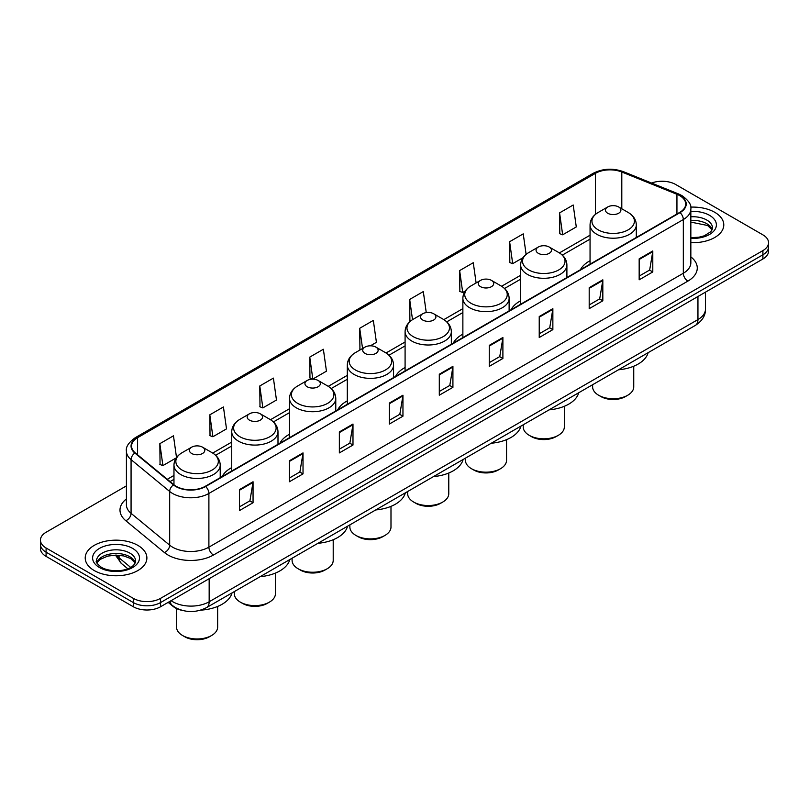 <?xml version="1.0" encoding="UTF-8"?>
<svg xmlns="http://www.w3.org/2000/svg" width="809" height="809" viewBox="0 0 809 809"><rect width="100%" height="100%" fill="white"/><g stroke="black" fill="none" stroke-linecap="round" stroke-linejoin="round"><path stroke-width="1.21" d="M231.738 467.592A34.049 19.659 0 0 0 222.162 476.562M289.521 434.231A34.049 19.659 0 0 0 279.934 443.201M347.304 400.87A34.049 19.659 0 0 0 337.717 409.839M405.087 367.508A34.049 19.659 0 0 0 395.5 376.478M462.869 334.147A34.049 19.659 0 0 0 453.283 343.127M520.642 300.786A34.049 19.659 0 0 0 511.066 309.766M590.054 260.72A34.049 19.659 0 0 0 580.468 269.69M182.146 610.38A19.274 11.124 180 0 1 172.954 606.305L168.161 602.361M126.416 485.885L46.093 532.261A19.274 11.124 0 0 0 40.45 540.129L40.45 548.522A19.274 11.124 0 0 0 46.093 556.39L133.313 606.75A19.274 11.124 0 0 0 160.566 606.75L762.907 258.991A19.274 11.124 0 0 0 768.55 251.124L768.55 246.927A19.274 11.124 0 0 1 762.907 254.795A19.274 11.124 0 0 0 768.55 246.927L768.55 242.73A19.274 11.124 0 0 0 762.907 234.863L675.687 184.503A19.274 11.124 0 0 0 651.558 183.046M40.45 540.129A19.274 11.124 0 0 0 46.093 547.996L133.313 598.357A19.274 11.124 0 0 0 160.566 598.357L160.566 602.553L762.907 254.795L160.566 602.553A19.274 11.124 0 0 1 133.313 602.553A19.274 11.124 0 0 0 160.566 602.553L160.566 606.75M46.093 547.996L46.093 552.193L133.313 602.553L46.093 552.193A19.274 11.124 0 0 1 40.45 544.326A19.274 11.124 0 0 0 46.093 552.193L46.093 556.39M714.751 212.302A30.833 17.798 0 0 0 690.704 207.134A30.833 17.798 0 0 1 714.751 212.302A30.833 17.798 0 0 1 723.782 224.892A30.833 17.798 0 0 0 714.751 212.302M137.854 545.377A30.833 17.798 0 0 0 104.25 541.514A30.833 17.798 0 0 0 85.218 557.967A30.833 17.798 0 0 0 94.249 570.557A30.833 17.798 0 0 0 127.852 574.41A30.833 17.798 0 0 0 146.884 557.967A30.833 17.798 0 0 0 137.854 545.377A30.833 17.798 0 0 0 104.25 541.514A30.833 17.798 0 0 0 85.218 557.967A30.833 17.798 0 0 0 94.249 570.557A30.833 17.798 0 0 0 127.852 574.41A30.833 17.798 0 0 0 146.884 557.967A30.833 17.798 0 0 0 137.854 545.377M679.681 195.626A20.559 11.872 180 0 1 685.708 204.02A20.559 11.872 180 0 1 679.681 212.413L205.264 486.31A20.559 11.872 180 0 1 173.884 484.733L135.275 452.888A20.559 11.872 180 0 1 131.564 446.083A20.559 11.872 180 0 1 137.581 437.689L595.464 173.328A20.559 11.872 180 0 1 621.797 172.004L676.941 194.291A20.559 11.872 180 0 1 679.681 195.626M680.045 195.414A21.074 12.165 0 0 0 677.234 194.049L622.091 171.761A21.074 12.165 0 0 0 595.111 173.126L137.217 437.487A21.074 12.165 0 0 0 134.86 453.06L173.47 484.904A21.074 12.165 0 0 0 205.628 486.522L680.045 212.615A21.074 12.165 0 0 0 680.045 195.414M239.424 489.617L239.424 510.6L253.055 502.733L253.055 481.749L239.424 489.617M239.424 506.879L249.92 500.822L252.995 482.447A5.137 2.963 -120 0 0 253.055 481.749M249.829 500.872L253.055 502.733M289.389 460.776L289.389 481.749L303.021 473.882L303.021 452.898L289.389 460.776M289.389 478.028L299.886 471.971L302.96 453.596A5.137 2.963 -120 0 0 303.021 452.898M299.795 472.021L303.021 473.882M339.355 431.925L339.355 452.909L352.987 445.041L352.987 424.058L339.355 431.925M339.355 449.177L349.852 443.12L352.936 424.755A5.137 2.963 -120 0 0 352.987 424.058M349.761 443.17L352.987 445.041M389.331 403.074L389.331 424.058L402.953 416.19L402.953 395.207L389.331 403.074M389.331 420.336L399.828 414.269L402.902 395.904A5.137 2.963 -120 0 0 402.953 395.207M399.727 414.329L402.953 416.19M639.171 258.829L639.171 279.813L652.792 271.945L652.792 250.962L639.171 258.829M639.171 276.091L649.667 270.034L652.742 251.66A5.137 2.963 -120 0 0 652.792 250.962M649.566 270.085L652.792 271.945M589.195 287.68L589.195 308.664L602.826 300.796L602.826 279.813L589.195 287.68M589.195 304.942L599.691 298.875L602.776 280.511A5.137 2.963 -120 0 0 602.826 279.813M599.6 298.936L602.826 300.796M539.229 316.531L539.229 337.505L552.86 329.637L552.86 308.664L539.229 316.531M539.229 333.783L549.726 327.726L552.8 309.362A5.137 2.963 -120 0 0 552.86 308.664M549.635 327.776L552.86 329.637M489.263 345.372L489.263 366.356L502.895 358.488L502.895 337.505L489.263 345.372M489.263 362.634L499.76 356.577L502.834 338.202A5.137 2.963 -120 0 0 502.895 337.505M499.669 356.627L502.895 358.488M439.297 374.223L439.297 395.207L452.919 387.339L452.919 366.356L439.297 374.223M439.297 391.485L449.794 385.428L452.868 367.053A5.137 2.963 -120 0 0 452.919 366.356M449.703 385.478L452.919 387.339M690.846 242.66A30.833 17.798 0 0 0 723.782 224.892A30.833 17.798 0 0 1 690.846 242.66M160.566 598.357L762.907 250.598A19.274 11.124 0 0 0 768.55 242.73M259.78 385.974L262.854 407.898L276.476 400.03L273.402 378.106L259.78 385.974L259.992 406.826M209.804 414.825L212.888 436.749L226.51 428.881L223.436 406.957L209.804 414.825L210.027 435.677M176.514 457.55L173.47 435.808L159.838 443.676L160.061 464.528M426.252 312.587L423.309 291.564L409.678 299.431L409.9 320.283M476.117 282.948L473.275 262.713L459.643 270.58L459.866 291.432M526.113 254.36L523.241 233.862L509.609 241.729L509.832 262.581M559.585 212.878L562.659 234.802L576.281 226.935L573.207 205.011L559.585 212.878L559.798 233.74M309.746 357.123L312.82 379.047L326.452 371.179L323.367 349.255L309.746 357.123L309.958 377.985M370.401 345.807L376.418 342.328L373.333 320.415L359.712 328.282L359.934 349.134M360.865 349.478L359.712 349.053M359.712 328.282L362.553 348.507M411.033 320.708L409.678 320.202M409.678 299.431L412.519 319.676M459.643 270.58L462.718 292.504L465.185 291.078M462.718 292.504L459.643 291.351M509.609 241.729L512.694 263.653L522.968 257.717M512.694 263.653L509.609 262.5M562.659 234.802L559.585 233.659M312.82 379.047L309.746 377.894M262.854 407.898L259.78 406.745M212.888 436.749L209.804 435.596M159.838 443.676L162.912 465.59L176.281 457.874M162.912 465.59L159.838 464.447M592.623 384.72L592.623 386.864A20.559 11.872 0 0 0 598.65 395.257L600.915 396.572A17.343 10.011 0 0 0 625.448 396.572L627.723 395.257A20.559 11.872 0 0 0 633.74 386.864L633.74 366.214M600.915 396.572L598.65 395.257A20.559 11.872 0 0 0 627.723 395.257M607.731 213.252A7.706 4.45 0 0 0 618.632 213.252A7.706 4.45 0 0 0 618.632 206.952L628.209 212.484A21.246 12.266 0 0 1 628.209 229.827A21.246 12.266 0 0 1 598.164 229.827A21.246 12.266 0 0 1 598.164 212.484C592.926 215.588 590.226 219.714 590.054 224.862A23.127 13.348 0 0 0 596.83 234.307A23.127 13.348 0 0 0 622.03 237.199A23.127 13.348 0 0 0 636.309 224.862C636.137 219.714 633.437 215.588 628.209 212.484L618.632 206.952A7.706 4.45 0 0 0 607.731 206.952A7.706 4.45 0 0 0 607.731 213.252M618.481 369.794A35.333 20.397 0 0 0 648.12 352.684M523.221 424.796L523.221 426.94A20.559 11.872 0 0 0 529.238 435.333L531.513 436.648A17.343 10.011 0 0 0 556.036 436.648L558.311 435.333A20.559 11.872 0 0 0 564.328 426.94L564.328 406.29M531.513 436.648L529.238 435.333A20.559 11.872 0 0 0 558.311 435.333M538.319 253.318A7.706 4.45 0 0 0 549.22 253.318A7.706 4.45 0 0 0 549.22 247.028L558.797 252.55A21.246 12.266 0 0 0 558.797 252.55A21.246 12.266 0 0 1 558.797 269.903A21.246 12.266 0 0 1 528.752 269.903A21.246 12.266 0 0 1 528.752 252.56C523.524 255.664 520.814 259.79 520.642 264.937A23.127 13.348 0 0 0 527.417 274.382A23.127 13.348 0 0 0 552.628 277.275A23.127 13.348 0 0 0 566.897 264.937C566.735 259.79 564.025 255.664 558.797 252.56L549.22 247.028A7.706 4.45 0 0 0 538.319 247.028A7.706 4.45 0 0 0 538.319 253.318M549.068 409.87A35.333 20.397 0 0 0 578.708 392.759M465.438 458.157L465.438 460.301A20.559 11.872 0 0 0 471.455 468.694L473.73 470.009A17.343 10.011 0 0 0 498.253 470.009L500.528 468.694A20.559 11.872 0 0 0 506.545 460.301L506.545 439.651M473.73 470.009L471.455 468.694A20.559 11.872 0 0 0 500.528 468.694M480.546 286.679A7.706 4.45 0 0 0 491.447 286.679A7.706 4.45 0 0 0 491.447 280.389L501.014 285.911A21.246 12.266 0 0 1 501.014 303.264A21.246 12.266 0 0 1 470.969 303.264A21.246 12.266 0 0 1 470.969 285.911C465.741 289.025 463.041 293.151 462.869 298.299A23.127 13.348 0 0 0 469.645 307.733A23.127 13.348 0 0 0 494.845 310.636A23.127 13.348 0 0 0 509.124 298.299C508.952 293.151 506.252 289.025 501.014 285.911L491.447 280.389A7.706 4.45 0 0 0 480.546 280.389A7.706 4.45 0 0 0 480.546 286.679M491.296 443.231A35.333 20.397 0 0 0 520.925 426.121M407.655 491.518L407.655 493.662A20.559 11.872 0 0 0 413.672 502.055L415.947 503.36A17.343 10.011 0 0 0 440.48 503.36L442.745 502.055A20.559 11.872 0 0 0 448.773 493.662L448.773 473.012M415.947 503.36L413.672 502.055A20.559 11.872 0 0 0 442.745 502.055M422.763 320.04A7.706 4.45 0 0 0 433.664 320.04A7.706 4.45 0 0 0 433.664 313.75L443.231 319.272A21.246 12.266 0 0 1 443.231 336.625A21.246 12.266 0 0 1 413.187 336.625A21.246 12.266 0 0 1 413.187 319.272C407.958 322.376 405.258 326.512 405.087 331.66A23.127 13.348 0 0 0 411.862 341.095A23.127 13.348 0 0 0 437.062 343.987A23.127 13.348 0 0 0 451.341 331.66C451.169 326.512 448.469 322.376 443.231 319.272L433.664 313.75A7.706 4.45 0 0 0 422.763 313.75A7.706 4.45 0 0 0 422.763 320.04M433.513 476.592A35.333 20.397 0 0 0 463.142 459.482M349.872 524.879L349.872 527.023A20.559 11.872 0 0 0 355.899 535.416L358.165 536.721A17.343 10.011 0 0 0 382.697 536.721L384.963 535.416A20.559 11.872 0 0 0 390.99 527.023L390.99 506.373M358.165 536.721L355.899 535.416A20.559 11.872 0 0 0 384.963 535.416M364.98 353.402A7.706 4.45 0 0 0 375.882 353.402A7.706 4.45 0 0 0 375.882 347.112L385.458 352.633A21.246 12.266 0 0 1 385.458 369.976A21.246 12.266 0 0 1 355.404 369.976A21.246 12.266 0 0 1 355.404 352.633C350.176 355.738 347.476 359.863 347.304 365.011A23.127 13.348 0 0 0 354.079 374.456A23.127 13.348 0 0 0 379.279 377.348A23.127 13.348 0 0 0 393.558 365.011C393.386 359.863 390.686 355.738 385.458 352.633L375.882 347.112A7.706 4.45 0 0 0 364.98 347.112A7.706 4.45 0 0 0 364.98 353.402M375.73 509.943A35.333 20.397 0 0 0 405.36 492.833M292.089 558.23L292.089 560.384A20.559 11.872 0 0 0 298.117 568.767L300.382 570.082A17.343 10.011 0 0 0 324.915 570.082L327.19 568.767A20.559 11.872 0 0 0 333.207 560.384L333.207 539.724M300.382 570.082L298.117 568.767A20.559 11.872 0 0 0 327.19 568.767M307.198 386.763A7.706 4.45 0 0 0 318.099 386.763A7.706 4.45 0 0 0 318.099 380.463L327.675 385.994A21.246 12.266 0 0 1 327.675 403.337A21.246 12.266 0 0 1 297.631 403.337A21.246 12.266 0 0 1 297.631 385.994C292.393 389.099 289.693 393.225 289.521 398.372A23.127 13.348 0 0 0 296.296 407.817A23.127 13.348 0 0 0 321.497 410.709A23.127 13.348 0 0 0 335.775 398.372C335.604 393.225 332.904 389.099 327.675 385.994L318.099 380.463A7.706 4.45 0 0 0 307.198 380.463A7.706 4.45 0 0 0 307.198 386.763M317.947 543.304A35.333 20.397 0 0 0 347.587 526.194M234.317 591.591L234.317 593.735A20.559 11.872 0 0 0 240.334 602.129L242.609 603.443A17.343 10.011 0 0 0 267.132 603.443L269.407 602.129A20.559 11.872 0 0 0 275.424 593.735L275.424 573.085M242.609 603.443L240.334 602.129A20.559 11.872 0 0 0 269.407 602.129M249.415 420.124A7.706 4.45 0 0 0 260.316 420.124A7.706 4.45 0 0 0 260.316 413.824L269.893 419.355A21.246 12.266 0 0 1 269.893 436.698A21.246 12.266 0 0 1 239.848 436.698A21.246 12.266 0 0 1 239.848 419.355C234.61 422.46 231.91 426.586 231.738 431.733A23.127 13.348 0 0 0 238.513 441.178A23.127 13.348 0 0 0 263.724 444.07A23.127 13.348 0 0 0 277.993 431.733C277.821 426.586 275.121 422.46 269.893 419.355L260.316 413.824A7.706 4.45 0 0 0 249.415 413.824A7.706 4.45 0 0 0 249.415 420.124M260.164 576.665A35.333 20.397 0 0 0 289.804 559.555M176.534 608.53L176.534 627.096A20.559 11.872 0 0 0 182.551 635.49L184.826 636.804A17.343 10.011 0 0 0 209.349 636.804L211.624 635.49A20.559 11.872 0 0 0 217.641 627.096L217.641 606.447M184.826 636.804L182.551 635.49A20.559 11.872 0 0 0 211.624 635.49M191.642 453.475A7.706 4.45 0 0 0 202.543 453.475A7.706 4.45 0 0 0 202.543 447.185L212.11 452.716A21.246 12.266 0 0 1 212.11 470.059A21.246 12.266 0 0 1 182.065 470.059A21.246 12.266 0 0 1 182.065 452.716C176.837 455.821 174.137 459.947 173.965 465.094A23.127 13.348 0 0 0 180.731 474.539A23.127 13.348 0 0 0 205.941 477.431A23.127 13.348 0 0 0 220.22 465.094C220.048 459.947 217.348 455.821 212.11 452.716L202.543 447.185A7.706 4.45 0 0 0 191.642 447.185A7.706 4.45 0 0 0 191.642 453.475M200.642 610.148A35.333 20.397 0 0 0 232.021 592.916M171.103 600.662A25.696 14.835 0 0 0 172.833 601.765A25.696 14.835 0 0 0 209.167 601.765L697.945 319.575A25.696 14.835 0 0 0 705.478 309.078C705.66 315.459 702.263 320.91 695.285 325.451L206.507 607.64A12.853 7.423 60 0 0 209.167 601.765L209.167 578.688M697.945 296.488L697.945 319.575A12.853 7.423 60 0 1 695.285 325.451M170.062 601.259A12.853 8.596 129.5 0 0 172.307 605.445L168.403 602.22M762.907 258.991L762.907 250.598M133.313 606.75L133.313 598.357M116.466 555.116A25.696 14.835 0 0 0 119.065 557.826L119.065 555.237M127.782 568.727L121.421 563.489A12.853 8.596 129.5 0 1 119.065 557.826L130.643 567.372M690.846 256.888A32.117 18.546 180 0 1 687.862 281.127L213.445 555.025A6.421 3.711 60 0 1 208.894 547.157L683.322 273.26A25.696 14.835 0 0 0 690.846 262.763L690.846 209.056A25.696 14.835 180 0 1 683.322 219.542A6.421 3.711 -120 0 0 680.045 212.615M213.445 555.025A32.117 18.546 180 0 1 168.019 555.025A32.117 18.546 180 0 1 164.419 552.547L125.8 520.713A32.117 18.546 180 0 1 126.416 498.951M172.56 547.157A25.696 14.835 0 0 0 208.894 547.157L208.894 493.45A25.696 14.835 180 0 1 169.678 491.467L131.068 459.633A25.696 14.835 180 0 1 126.416 451.119L126.416 504.836A25.696 14.835 0 0 0 131.068 513.341L169.678 545.175A25.696 14.835 0 0 0 172.56 547.157M690.846 209.056C691.705 205.041 688.752 200.561 681.987 195.626L678.609 193.978A6.421 3.014 112 0 0 677.234 194.049M678.609 193.978L623.466 171.69C612.828 167.928 602.725 168.474 593.169 173.328A6.421 3.711 60 0 1 595.111 173.126M137.217 437.487A6.421 3.711 -120 0 0 135.275 437.689C128.611 442.483 125.658 446.962 126.416 451.119M134.86 453.06A6.421 4.298 129.5 0 0 131.068 459.633L131.068 513.341A6.421 4.298 -50.5 0 1 125.8 520.713M623.466 171.69A6.421 3.014 112 0 0 622.091 171.761M173.47 484.904A6.421 4.298 129.5 0 0 169.678 491.467L169.678 545.175A6.421 4.298 -50.5 0 1 164.419 552.547M205.628 486.522A6.421 3.711 60 0 1 208.894 493.45L683.322 219.542L683.322 273.26A6.421 3.711 60 0 0 687.862 281.127M137.581 437.689L137.581 454.789M676.941 194.291L676.941 213.991M621.797 172.004L621.797 208.783M637.158 236.966L636.309 236.612M595.464 173.328L595.464 214.334M590.054 235.207L559.393 252.914M520.642 275.282L501.61 286.265M462.869 308.633L443.828 319.626M405.087 341.995L386.045 352.987M347.304 375.356L328.262 386.348M289.521 408.717L270.489 419.709M231.738 442.078L212.706 453.07M173.965 475.439L167.291 479.292M439.297 374.891L452.868 367.053M489.263 346.04L502.834 338.202M539.229 317.189L552.8 309.362M589.195 288.348L602.776 280.511M639.171 259.497L652.742 251.66M389.331 403.742L402.902 395.904M339.355 432.593L352.936 424.755M289.389 461.433L302.96 453.596M239.424 490.284L252.995 482.447M712.203 229.655A19.578 11.306 0 0 0 706.793 223.719A19.578 11.306 0 0 0 690.846 220.473M690.846 237.654L698.936 237.219L704.255 235.823L710.929 231.647L712.527 228.037A19.578 11.306 0 0 0 706.793 220.048A19.578 11.306 0 0 0 690.846 216.802M690.846 238.372A23.431 13.531 0 0 0 714.175 230.626A23.431 13.531 0 0 0 709.523 215.325A23.431 13.531 0 0 0 690.846 211.422M135.305 562.73A19.578 11.306 0 0 0 129.895 556.794A19.578 11.306 0 0 0 110.236 553.993A19.578 11.306 0 0 0 96.797 562.73M129.895 553.123A19.578 11.306 0 0 0 108.558 550.666A19.578 11.306 0 0 0 96.473 561.112C95.442 561.719 97.09 563.792 101.408 567.342C111.47 573.227 133.859 571.589 135.629 561.112A19.578 11.306 0 0 0 129.895 553.123M99.477 567.534A23.431 13.531 0 0 0 132.625 567.534A23.431 13.531 0 0 0 132.625 548.401A23.431 13.531 0 0 0 99.477 548.401A23.431 13.531 0 0 0 99.477 567.534M206.507 607.64C196.172 612.838 185.827 612.838 175.492 607.64L172.307 605.445M705.478 309.078L705.478 292.15M121.421 563.489L115.424 555.116M593.169 173.328L135.275 437.689M590.054 239.12L562.316 255.128M520.642 279.186L504.543 288.489M462.869 312.547L446.76 321.851M405.087 345.908L388.977 355.212M347.304 379.269L331.194 388.563M289.521 412.63L273.412 421.924M231.738 445.981L215.639 455.285M173.965 479.343L170.082 481.588M712.112 229.877L707.592 225.489L690.846 222.101M636.309 237.452L636.309 224.862M590.054 264.159L590.054 224.862M607.731 206.952L598.164 212.484M566.897 277.527L566.897 264.937M520.642 304.235L520.642 264.937M538.319 247.028L528.752 252.56M509.124 310.889L509.124 298.299M462.869 337.586L462.869 298.299M480.546 280.389L470.969 285.911M451.341 344.25L451.341 331.66M405.087 370.947L405.087 331.66M422.763 313.75L413.187 319.272M393.558 377.601L393.558 365.011M347.304 404.308L347.304 365.011M364.98 347.112L355.404 352.633M335.775 410.962L335.775 398.372M289.521 437.669L289.521 398.372M307.198 380.463L297.631 385.994M277.993 444.323L277.993 431.733M231.738 471.03L231.738 431.733M249.415 413.824L239.848 419.355M220.22 477.684L220.22 465.094M173.965 484.793L173.965 465.094M191.642 447.185L182.065 452.716M135.214 562.953L130.694 558.554L123.807 555.955L116.031 555.105L107.749 556.086L100.013 559.454L96.888 562.953"/></g></svg>
